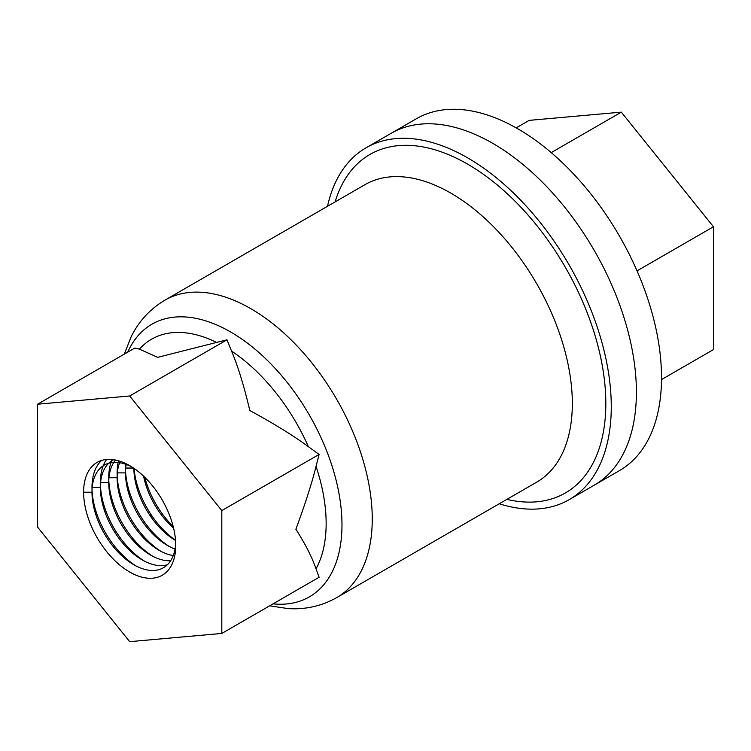 <?xml version="1.0" encoding="UTF-8"?>
<svg xmlns="http://www.w3.org/2000/svg" width="751" height="751" viewBox="0 0 751 751"><rect width="100%" height="100%" fill="white"/><g stroke="black" fill="none" stroke-linecap="round" stroke-linejoin="round"><path stroke-width="1.13" d="M516.19 127.877L529.192 120.367L621.321 112.143L713.45 226.755L713.45 349.59L661.509 379.584M366.066 147.797L416.317 118.78A203.136 117.278 60 0 1 572.853 173.199A203.136 117.278 60 0 1 661.518 377.631A203.136 117.278 60 0 1 619.453 470.624L594.323 485.127A203.136 117.278 -120 0 0 636.397 392.135A203.136 117.278 -120 0 0 547.723 187.712A203.136 117.278 -120 0 0 391.187 133.284A203.136 117.278 60 0 1 547.723 187.712A203.136 117.278 60 0 1 636.397 392.135A203.136 117.278 60 0 1 594.323 485.127L569.202 499.64A203.136 117.278 -120 0 0 611.267 406.648A203.136 117.278 -120 0 0 522.602 202.216A203.136 117.278 -120 0 0 366.066 147.797A203.136 117.278 -120 0 0 327.52 206.29M551.215 152.613L621.321 112.143M713.45 226.755L637.036 270.867M129.679 395.984L37.55 404.216L37.55 527.061L129.679 641.664L221.808 633.44L319.109 577.266L316.03 568.836C312.059 557.214 305.338 544.015 295.875 529.258C305.338 503.574 312.059 482.621 316.03 466.399L319.109 454.421L221.808 510.596L129.679 395.984L226.98 339.809L231.552 351.102C238.02 366.394 244.103 386.202 249.811 410.534C274.434 423.94 293.96 435.984 308.379 446.685L319.109 454.421M37.55 404.216L134.851 348.042L139.423 349.131L157.682 357.335L226.98 339.809M221.808 633.44L221.808 510.596M134.129 469.046L133.866 468.352M499.265 503.771A203.136 117.278 -120 0 0 569.202 499.64M125.67 463.517A65.149 37.616 -120 0 0 125.492 468.051L133.547 468.051M126.318 463.836A59.226 34.189 -120 0 0 125.492 472.886A59.226 34.189 -120 0 0 175.039 549.037M118.498 460.767A65.149 37.616 -120 0 0 117.118 472.886L125.492 472.886M120.198 461.302A59.226 34.189 -120 0 0 117.118 477.73A59.226 34.189 -120 0 0 173.246 555.599M112.19 459.518A65.149 37.616 -120 0 0 108.745 477.73L117.118 477.73M115.56 460.044A59.226 34.189 -120 0 0 108.745 482.564A59.226 34.189 -120 0 0 170.646 560.772M106.576 459.471A65.149 37.616 -120 0 0 100.362 482.564L108.745 482.564M113.701 459.715A59.226 34.189 -120 0 0 100.362 487.399A59.226 34.189 -120 0 0 123.511 544.015A59.226 34.189 -120 0 0 167.37 564.761M101.563 460.457A65.149 37.616 -120 0 0 91.988 487.399L100.362 487.399M131.829 466.934A59.226 34.189 -120 0 0 91.988 492.234A59.226 34.189 -120 0 0 132.843 564.161A59.226 34.189 -120 0 0 175.696 542.917M83.614 492.234A65.149 37.616 60 0 1 129.679 465.639A65.149 37.616 60 0 1 175.743 545.423A65.149 37.616 60 0 1 129.679 572.018A65.149 37.616 60 0 1 83.614 492.234L91.988 492.234M91.988 487.399A65.149 37.616 -120 0 0 135.912 565.888M100.362 482.564A65.149 37.616 -120 0 0 144.286 561.053M108.745 477.73A65.149 37.616 -120 0 0 152.66 556.219M117.118 472.886A65.149 37.616 -120 0 0 161.033 551.384M125.492 468.051A65.149 37.616 -120 0 0 169.416 546.55M133.866 468.277A59.226 34.189 -120 0 0 175.556 540.476M134.082 468.417A65.149 37.616 -120 0 0 175.537 540.222M143.591 476.143A59.226 34.189 -120 0 0 173.594 528.122M144.793 477.307A65.149 37.616 -120 0 0 173.199 526.498M150.313 513.449L151.495 517.655M156.283 536.017L156.696 537.669M316.03 568.836A144.605 83.492 -120 0 0 326.15 523.466A144.605 83.492 -120 0 0 316.03 466.399M216.25 342.268A144.605 83.492 -120 0 0 139.423 349.131M308.379 446.685A144.605 83.492 -120 0 0 231.552 351.102M127.717 352.163A157.438 90.899 60 0 1 230.651 331.989A157.438 90.899 60 0 1 341.977 524.799A157.438 90.899 60 0 1 273.035 603.86M174.927 539.8A144.605 83.492 -120 0 0 175.424 540.401M134.11 468.784A157.438 90.899 60 0 1 133.922 468.314M250.806 308.661A171.744 99.16 -120 0 0 164.938 300.156L365.005 184.643A171.744 99.16 60 0 1 450.882 193.157A171.744 99.16 60 0 1 572.328 403.503A171.744 99.16 60 0 1 536.749 482.123L336.683 597.636A171.744 99.16 -120 0 0 372.252 519.007A171.744 99.16 -120 0 0 250.806 308.661M335.124 201.897A195.438 112.838 60 0 1 467.629 164.14A195.438 112.838 60 0 1 605.822 403.503A195.438 112.838 60 0 1 506.869 499.377M269.637 605.822L288.215 608.61C305.61 609.681 321.766 606.019 336.683 597.636M164.938 300.156C150.219 308.886 138.973 321.043 131.2 336.645L124.319 354.125"/></g></svg>
